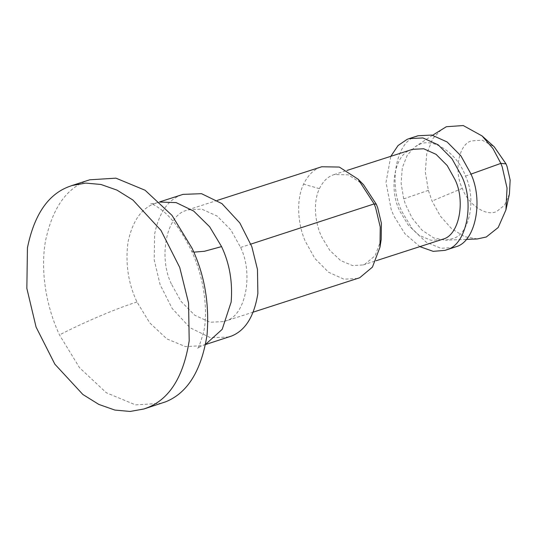 <?xml version="1.0" encoding="UTF-8"?>
<svg xmlns="http://www.w3.org/2000/svg" width="537" height="537" viewBox="0 0 537 537"><rect width="100%" height="100%" fill="white"/><g stroke="black" fill="none" stroke-linecap="round" stroke-linejoin="round"><path stroke-width="0.4" stroke-dasharray="2.69 2.01" d="M228.943 337.001L210.43 337.692L190.004 327.738L172.122 308.399L160.127 284.711L154.24 260.015L154.616 234.119C158.858 213.397 167.49 200.455 180.499 195.3L183.016 194.374M357.702 278.488L343.902 279.173L328.59 272.259L314.83 258.398L305.083 240.865C297.834 224.191 295.941 199.798 303.573 184.151C307.815 175.592 313.205 170.034 319.757 167.484L321.73 166.759M171.35 283.925C158.341 257.371 166.295 215.626 186.024 210.551L187.99 209.826L201.798 209.141L217.102 216.049L230.87 229.917L240.61 247.45C253.625 274.004 245.664 315.749 225.943 320.824L223.969 321.549L210.168 322.234L194.857 315.326L181.09 301.458L171.35 283.925M381.183 239.609L375.088 255.719L364.771 264.332L363.173 264.922L352.534 265.567L340.68 260.606L329.778 250.336L321.703 236.978C314.977 223.043 312.876 202.174 319.408 188.648C322.838 181.728 327.201 177.237 332.497 175.176L334.088 174.585L348.305 174.827L363.482 184.634M441.636 239.656L430.989 240.301L419.135 235.34L408.234 225.077L400.159 211.712C388.426 190.205 394.225 154.226 410.953 149.91L412.544 149.326M419.894 246.658L404.864 233.676L393.782 215.793L391.171 209.39L386.016 182.291L390.808 156.321M453.993 247.483L440.83 248.282L426.17 242.147L412.684 229.447L402.696 212.921C388.184 186.326 395.36 141.822 416.047 136.479M477.306 238.952L464.612 236.669L451.63 228.708L440.32 216.075L432.077 201.039L428.358 190.367L425.331 172.055L426.72 153.797L432.688 138.747L441.924 129.081M403.703 198.865L401.126 183.278L402.307 167.732L407.382 154.931L415.242 146.702L419.021 144.695C432.674 136.895 457.497 153.226 465.478 176.096C476.554 198.697 469.781 234.226 452.993 238.542L445.354 240.207L433.775 237.951L422.042 230.198L412.174 218.163L405.442 204.302L403.703 198.865L428.358 190.367M509.425 194.045L504.498 205.262L496.9 211.31C486.804 217.035 468.472 205.288 462.303 188.359C453.711 171.404 458.638 144.205 471.419 140.922L482.206 140.177L494.215 146.809M161.724 403.253L135.552 404.885L106.393 392.795L79.51 367.697L59.479 334.907C46.988 308.198 40.188 273.514 45.276 242.059C51.921 209.598 65.44 189.326 85.826 181.244L89.766 179.794M205.631 344.298L202.234 345.606L185.527 346.647L166.92 338.928L149.756 322.912L136.975 301.982C128.336 283.737 125.316 263.982 127.907 242.717C132.149 221.996 140.775 209.054 153.79 203.899L159.825 202.053M240.61 247.45L250.866 244.107M319.408 188.648L303.573 184.151M465.478 176.096L470.942 174.136M462.303 188.359L432.077 201.039M193.797 252.162L191.501 250.813L192.011 248.141M136.975 301.982C117.267 308.171 84.537 321.978 59.479 334.907M205.584 344.526L202.234 345.606L197.381 348.258C198.153 349.191 200.288 343.552 203.798 331.349C206.208 319.918 206.074 305.741 203.382 288.825C200.905 275.233 196.945 262.566 191.501 250.813C182.03 231.494 171.968 217.787 161.315 209.678C150.937 202.227 150.642 203.993 150.816 203.644C151.347 203.919 153.173 203.698 156.307 202.973L159.657 201.892M187.99 209.826L217.31 200.382M253.283 312.111L223.969 321.549M334.088 174.585L346.915 170.457M363.173 264.922L376.001 260.787M432.607 135.237L415.242 146.702M466.143 239.395L445.354 240.207"/><path stroke-width="0.81" d="M159.657 201.892L183.016 194.374L201.529 193.682L221.956 203.637L239.838 222.976L251.833 246.664L257.465 269.379L257.867 293.45C254.249 316.246 245.443 330.456 231.46 336.075L205.584 344.526M217.31 200.382L321.73 166.759L339.31 167.061L358.078 179.183L374.155 203.912L375.632 207.725L380.236 226.976L379.974 247.188L372.436 267.111L359.676 277.763L253.283 312.111M358.078 179.183L363.482 184.634L376.316 204.248L377.672 207.705L381.391 223.271L381.183 239.609L379.974 247.188M346.915 170.457L412.544 149.326L423.706 148.769L436.084 154.354L447.214 165.564L455.087 179.741C465.613 201.214 459.175 234.964 443.226 239.072L376.001 260.787M390.808 156.321L398.071 145.527L407.133 139.351L409.1 138.627L422.908 137.942L438.219 144.849L451.979 158.717L461.719 176.25C474.735 202.805 466.774 244.55 447.053 249.631L445.079 250.356L433.198 251.35L419.894 246.658M416.047 136.479L418.021 135.754L431.822 135.069L447.133 141.983L460.894 155.844L470.64 173.377C483.649 199.932 475.688 241.677 455.967 246.758L445.079 250.356M432.607 135.237L446.361 126.719L463.263 125.551L482.078 135.942L492.973 148.588L500.853 163.382L502.236 166.96L507.042 188.104L505.914 209.947L498.188 227.52L486.28 236.998L477.306 238.952L466.143 239.395M482.078 135.942L494.215 146.809L506.015 163.872L507.082 166.604L510.15 180.103L509.425 194.045L505.914 209.947M506.015 163.872L500.853 163.382L470.942 174.136M27.441 247.805C34.086 215.344 47.605 195.072 67.991 186.99L71.931 185.54L85.685 183.09L100.929 184.466L116.979 190.118L132.941 200.053L160.952 230.353L179.741 267.466L188.568 303.049L189.199 340.76C183.526 376.477 169.739 398.736 147.829 407.543L143.882 408.993L130.129 411.449L114.884 410.073L98.835 404.421L82.873 394.487L54.861 364.187L36.073 327.067L26.85 288.382L27.441 247.805M71.931 185.54L89.766 179.794L115.938 178.163L145.097 190.252L171.981 215.35L192.011 248.141C204.557 274.622 209.564 303.58 207.034 335.014C201.362 370.731 187.574 392.99 165.665 401.804L143.882 408.993M159.825 202.053L176.156 202.603L193.723 211.101L209.652 226.775L221.566 246.597C229.574 263.499 232.769 281.985 231.158 302.049L222.19 329.342L205.631 344.298M250.866 244.107L374.155 203.912L376.316 204.248M221.566 246.597L204.476 251.269L193.797 252.162M409.1 138.627L418.021 135.754"/></g></svg>
